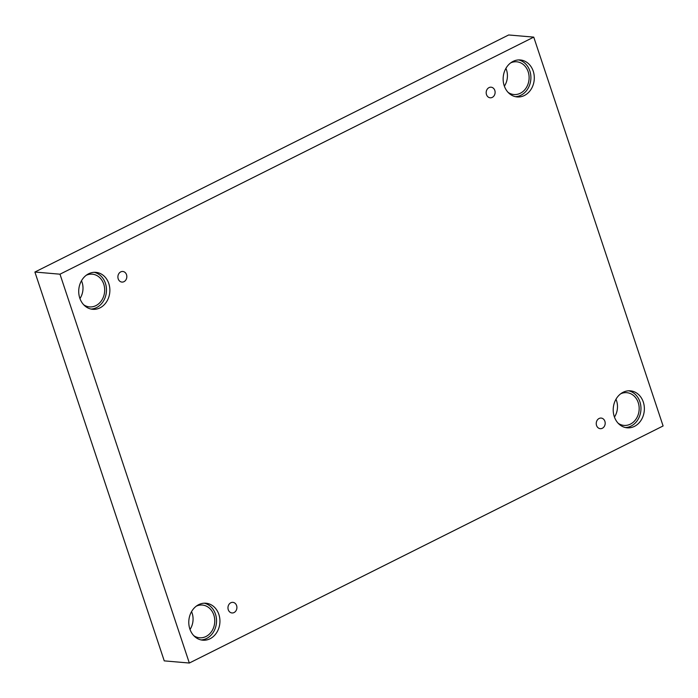 <?xml version="1.0" encoding="UTF-8"?>
<svg xmlns="http://www.w3.org/2000/svg" width="698" height="698" viewBox="0 0 698 698"><rect width="100%" height="100%" fill="white"/><g stroke="black" fill="none" stroke-linecap="round" stroke-linejoin="round"><path stroke-width="1.05" d="M533.752 37.125L508.668 34.97L34.9 272.037L164.248 660.875L189.333 663.03L663.1 425.963L533.752 37.125L59.984 274.192L34.9 272.037M234.066 612.547A5.322 4.467 -85.1 0 1 231.98 612.957A5.322 4.467 -85.1 0 1 227.984 607.277A5.322 4.467 -85.1 0 1 232.888 602.357A5.322 4.467 -85.1 0 1 236.866 606.789A5.322 4.467 -85.1 0 1 234.066 612.547M59.984 274.192L189.333 663.03M614.441 417.081A16.42 13.768 94.9 0 0 616.552 400.748A16.42 13.768 94.9 0 0 615.976 399.247M190.022 629.456A16.42 13.768 94.9 0 0 192.125 613.123A16.42 13.768 94.9 0 0 191.549 611.623M79.947 298.578A16.42 13.768 94.9 0 0 82.059 282.245A16.42 13.768 94.9 0 0 81.483 280.744M504.375 86.194A16.42 13.768 94.9 0 0 506.486 69.861A16.42 13.768 94.9 0 0 505.91 68.369M602.339 428.267A5.322 4.467 -85.1 0 1 600.263 428.677A5.322 4.467 -85.1 0 1 596.267 422.997A5.322 4.467 -85.1 0 1 601.17 418.076A5.322 4.467 -85.1 0 1 605.149 422.499A5.322 4.467 -85.1 0 1 602.339 428.267M492.273 97.388A5.322 4.467 -85.1 0 1 490.188 97.799A5.322 4.467 -85.1 0 1 486.201 92.119A5.322 4.467 -85.1 0 1 491.104 87.198A5.322 4.467 -85.1 0 1 495.074 91.621A5.322 4.467 -85.1 0 1 492.273 97.388M123.991 281.669A5.322 4.467 -85.1 0 1 121.906 282.079A5.322 4.467 -85.1 0 1 117.918 276.399A5.322 4.467 -85.1 0 1 122.822 271.478A5.322 4.467 -85.1 0 1 126.792 275.902A5.322 4.467 -85.1 0 1 123.991 281.669M634.456 426.373A18.549 15.557 -85.1 0 1 627.197 427.813A18.549 15.557 -85.1 0 1 613.289 407.998A18.549 15.557 -85.1 0 1 630.381 390.845A18.549 15.557 -85.1 0 1 644.228 406.28A18.549 15.557 -85.1 0 1 634.456 426.373M210.028 638.757A18.549 15.557 -85.1 0 1 202.769 640.188A18.549 15.557 -85.1 0 1 188.861 620.374A18.549 15.557 -85.1 0 1 205.954 603.229A18.549 15.557 -85.1 0 1 219.8 618.655A18.549 15.557 -85.1 0 1 210.028 638.757M99.962 307.879A18.549 15.557 -85.1 0 1 92.703 309.31A18.549 15.557 -85.1 0 1 78.795 289.496A18.549 15.557 -85.1 0 1 95.879 272.351A18.549 15.557 -85.1 0 1 109.734 287.777A18.549 15.557 -85.1 0 1 99.962 307.879M524.39 95.495A18.549 15.557 -85.1 0 1 517.131 96.935A18.549 15.557 -85.1 0 1 503.223 77.12A18.549 15.557 -85.1 0 1 520.307 59.967A18.549 15.557 -85.1 0 1 534.162 75.401A18.549 15.557 -85.1 0 1 524.39 95.495M510.648 62.899A16.42 13.768 -85.1 0 1 516.729 61.799A16.42 13.768 -85.1 0 1 529.04 79.336A16.42 13.768 -85.1 0 1 513.911 94.518A16.42 13.768 -85.1 0 1 508.109 92.389M515.438 96.673A18.549 15.557 94.9 0 0 520.987 95.207A18.549 15.557 94.9 0 0 530.855 76.117A18.549 15.557 94.9 0 0 518.597 59.932M86.22 275.282A16.42 13.768 -85.1 0 1 92.302 274.174A16.42 13.768 -85.1 0 1 104.613 291.712A16.42 13.768 -85.1 0 1 89.484 306.893A16.42 13.768 -85.1 0 1 83.681 304.773M91.01 309.048A18.549 15.557 94.9 0 0 96.568 307.582A18.549 15.557 94.9 0 0 106.428 288.492A18.549 15.557 94.9 0 0 94.178 272.316M196.286 606.161A16.42 13.768 -85.1 0 1 202.368 605.053A16.42 13.768 -85.1 0 1 214.687 622.599A16.42 13.768 -85.1 0 1 199.558 637.771A16.42 13.768 -85.1 0 1 193.747 635.651M201.085 639.926A18.549 15.557 94.9 0 0 206.634 638.461A18.549 15.557 94.9 0 0 216.493 619.37A18.549 15.557 94.9 0 0 204.244 603.194M620.714 393.785A16.42 13.768 -85.1 0 1 626.795 392.677A16.42 13.768 -85.1 0 1 639.106 410.215A16.42 13.768 -85.1 0 1 623.986 425.396A16.42 13.768 -85.1 0 1 618.175 423.267M625.513 427.551A18.549 15.557 94.9 0 0 631.062 426.085A18.549 15.557 94.9 0 0 640.921 406.995A18.549 15.557 94.9 0 0 628.671 390.81"/></g></svg>
